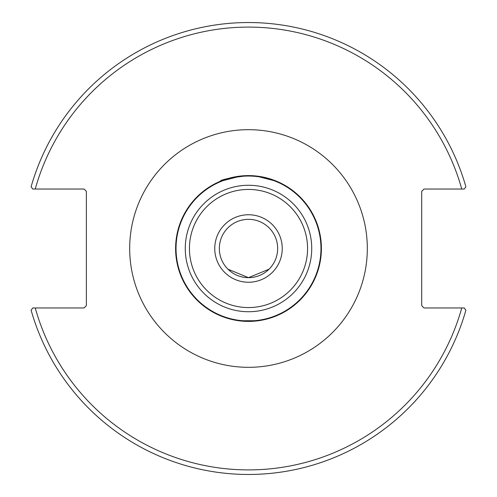 <?xml version="1.0" encoding="UTF-8"?>
<svg xmlns="http://www.w3.org/2000/svg" width="497" height="497" viewBox="0 0 497 497"><rect width="100%" height="100%" fill="white"/><g stroke="black" fill="none" stroke-linecap="round" stroke-linejoin="round"><path stroke-width="0.75" d="M255.843 175.975L271.511 179.33L276.953 181.386L255.843 175.975M241.157 175.975L220.047 181.386C220.656 179.659 230.136 177.733 248.5 175.603A72.897 72.897 0 0 0 175.603 248.5A72.897 72.897 0 0 0 248.5 321.397A72.897 72.897 0 0 0 321.397 248.5A72.897 72.897 0 0 0 248.5 175.603A72.897 72.897 0 0 0 175.603 248.5A72.897 72.897 0 0 0 248.5 321.397A72.897 72.897 0 0 0 321.397 248.5A72.897 72.897 0 0 0 248.5 175.603M248.5 277.661L269.063 269.175L248.5 277.661L227.937 269.175L248.5 277.661M231.062 319.279L224.88 317.465L231.062 319.279M238.753 320.745L258.247 320.745L248.5 321.397M265.938 319.279L272.12 317.465L265.938 319.279M464.223 307.966L424.003 307.966L421.704 305.667L421.704 191.333L424.003 189.034L464.223 189.034L465.9 186.822A225.986 225.986 0 0 0 31.1 186.822L32.777 189.034L84.08 189.034L86.372 191.333L86.372 305.667L84.08 307.966L32.777 307.966L31.1 310.178A225.986 225.986 0 0 0 465.9 310.178L464.223 307.966L461.756 307.966A221.389 221.389 0 0 1 35.244 307.966M219.339 248.5A29.161 29.161 0 0 1 248.5 219.339A29.161 29.161 0 0 1 277.661 248.5A29.161 29.161 0 0 1 248.5 277.661A29.161 29.161 0 0 1 219.339 248.5M32.777 189.034L35.244 189.034A221.389 221.389 0 0 1 461.756 189.034M248.5 367.32A118.82 118.82 0 0 0 367.32 248.5A118.82 118.82 0 0 0 248.5 129.68A118.82 118.82 0 0 0 129.68 248.5A118.82 118.82 0 0 0 248.5 367.32M248.5 320.969A72.469 72.469 0 0 1 176.031 248.5A72.469 72.469 0 0 1 248.5 176.031A72.469 72.469 0 0 1 320.969 248.5A72.469 72.469 0 0 1 248.5 320.969M248.5 311.731A63.231 63.231 0 0 0 311.731 248.5A63.231 63.231 0 0 0 248.5 185.269A63.231 63.231 0 0 0 185.269 248.5A63.231 63.231 0 0 0 248.5 311.731M214.747 248.5A33.753 33.753 0 0 0 265.373 277.73A33.753 33.753 0 0 0 265.373 219.27A33.753 33.753 0 0 0 214.747 248.5M248.5 307.568A59.068 59.068 0 0 1 189.432 248.5A59.068 59.068 0 0 1 248.5 189.432A59.068 59.068 0 0 1 307.568 248.5A59.068 59.068 0 0 1 248.5 307.568"/></g></svg>
